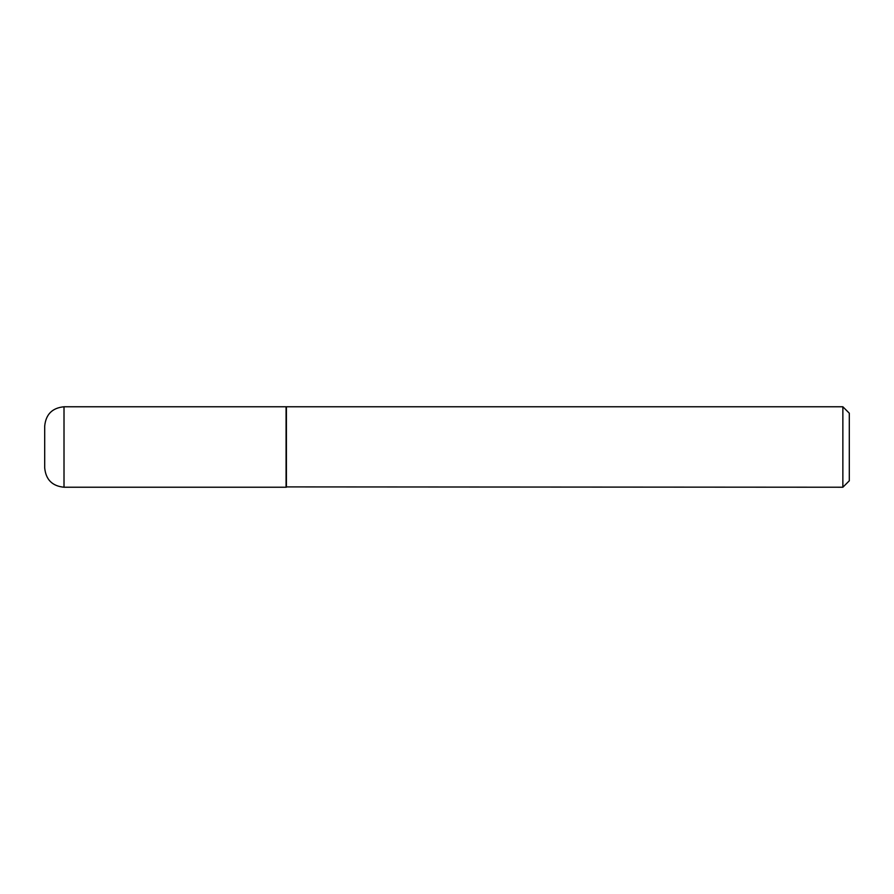 <?xml version="1.0" encoding="UTF-8"?>
<svg xmlns="http://www.w3.org/2000/svg" width="894" height="894" viewBox="0 0 894 894"><rect width="100%" height="100%" fill="white"/><g stroke="black" fill="none" stroke-linecap="round" stroke-linejoin="round"><path stroke-width="1.34" d="M64.01 406.77L286.08 406.77L286.08 487.23L64.01 487.23C52.277 486.09 45.84 479.653 44.7 467.92L44.7 426.08C45.84 414.347 52.277 407.91 64.01 406.77L64.01 487.23M286.08 486.906L842.863 487.23L842.863 406.77L286.404 406.77L286.404 487.23M842.863 406.77L849.3 413.207L849.3 480.793L842.863 487.23"/></g></svg>
